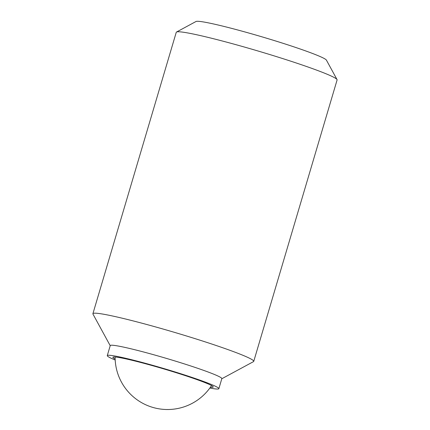 <?xml version="1.0" encoding="UTF-8"?>
<svg xmlns="http://www.w3.org/2000/svg" width="430" height="430" viewBox="0 0 430 430"><rect width="100%" height="100%" fill="white"/><g stroke="black" fill="none" stroke-linecap="round" stroke-linejoin="round"><path stroke-width="0.64" d="M210.41 387.253A52.315 3.306 -163.5 0 0 213.232 387.011A52.315 3.306 -163.5 0 0 154.392 366.199A52.315 3.306 -163.5 0 0 112.907 357.292A52.315 3.306 -163.5 0 0 115.138 359.034M221.799 378.755L253.485 361.63A83.877 5.294 -163.5 0 0 253.743 361.361L337.098 79.948A83.877 5.294 -163.5 0 0 337.034 79.577L326.424 60.13A68.15 4.3 -163.5 0 0 249.835 33.325A68.15 4.3 -163.5 0 0 196.005 21.5L176.515 32.03A83.877 5.294 -163.5 0 0 176.257 32.304L92.901 313.717A83.877 5.294 -163.5 0 0 92.966 314.083L110.214 345.704M209.845 388.032A58.19 3.671 -163.5 0 0 218.859 388.677A58.19 3.671 -163.5 0 0 153.419 365.532A58.19 3.671 -163.5 0 0 107.274 355.621A58.19 3.671 -163.5 0 0 115.186 359.996M218.859 388.677L221.832 378.642A58.19 3.671 -163.5 0 0 156.391 355.497A58.19 3.671 -163.5 0 0 110.247 345.591L107.274 355.621M253.743 361.361A83.877 5.294 -163.5 0 0 159.412 327.999A83.877 5.294 -163.5 0 0 92.901 313.717M337.034 79.577A83.877 5.294 -163.5 0 0 242.773 46.585A83.877 5.294 -163.5 0 0 176.515 32.03M115.106 356.991A52.422 52.422 0 0 0 211.549 385.56"/></g></svg>
